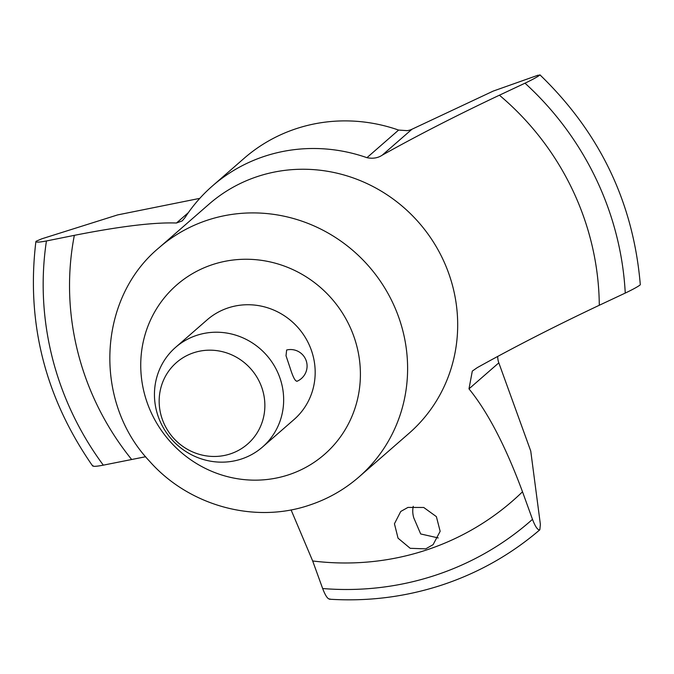 <?xml version="1.0" encoding="UTF-8"?>
<svg xmlns="http://www.w3.org/2000/svg" width="674" height="674" viewBox="0 0 674 674"><rect width="100%" height="100%" fill="white"/><g stroke="black" fill="none" stroke-linecap="round" stroke-linejoin="round"><path stroke-width="1.01" d="M212.453 185.94L244.114 158.331A163.563 156.907 48.9 0 1 296.24 128.675A163.563 156.907 48.9 0 1 398.604 130.074L407.248 130.655A17.912 17.179 -131.1 0 0 411.966 129.24L493.225 91.083L538.029 75.21L539.596 75.244C537.026 77.131 532.157 79.776 524.995 83.188L499.409 95.203C456.745 115.355 417.678 135.356 382.209 155.18C377.962 158.028 372.874 158.862 366.942 157.682A163.563 156.907 -131.1 0 0 264.579 156.284A163.563 156.907 -131.1 0 0 212.453 185.94A163.563 156.907 -131.1 0 0 184.946 217.677L182.25 220.887L176.462 223.018C154.27 222.193 120.225 226.304 74.342 235.344L46.439 240.963C38.873 242.404 35.444 242.497 36.16 241.216L41.864 238.79L117.605 214.913L199.79 198.367M497.631 356.462L497.791 358.189A17.912 17.179 -131.1 0 0 498.819 362.848L530.75 451.058L540.38 524.389L539.823 529.806C537.793 530.303 535.341 526.824 532.485 519.342L522.51 491.793C505.61 446.23 487.765 411.915 468.986 388.856L472.306 371.104L477.226 367.659C514.422 346.95 555.115 326.149 599.296 305.263L625.253 293.072C632.456 289.643 637.377 286.972 639.997 285.06L640.3 284.681C633.391 202.672 599.919 132.719 539.882 74.806L539.596 75.244M291.075 509.889L312.677 560.97L322.652 588.528C325.508 596.001 327.952 599.489 329.99 598.984M92.886 465.439C92.203 466.711 95.683 466.619 103.316 465.153L145.651 456.728M92.65 465.995C45.057 397.492 26.134 322.703 35.882 241.612L36.16 241.216M196.673 335.366A66.119 63.432 48.9 0 1 274.276 365.78A66.119 63.432 48.9 0 1 262.506 447.031A66.119 63.432 48.9 0 1 241.427 459.011A66.119 63.432 48.9 0 1 163.824 428.597A66.119 63.432 48.9 0 1 175.594 347.354A66.119 63.432 48.9 0 1 196.673 335.366M175.594 347.354L207.112 319.872A66.119 63.432 48.9 0 1 228.191 307.883A66.119 63.432 48.9 0 1 305.794 338.297A66.119 63.432 48.9 0 1 294.024 419.548L262.506 447.031M297.251 381.105C295.465 381.821 293.097 377.474 290.14 368.063L286.02 355.762L286.635 350.008A16.53 16.53 0 0 1 306.097 360.43A16.53 16.53 0 0 1 296.931 381.307M193.708 352.746A54.089 51.89 48.9 0 1 261.596 386.977A54.089 51.89 48.9 0 1 230.323 453.897A54.089 51.89 48.9 0 1 162.434 419.666A54.089 51.89 48.9 0 1 193.708 352.746M425.732 548.855L410.205 548.307L398.039 538.172L394.442 523.765L400.744 511.465L407.947 507.421L423.735 507.48L436.373 516.621L440.156 531.306L433.096 544.668L425.732 548.855M413.255 506.326A23.143 22.2 -131.1 0 0 413.811 517.952L420.677 533.951L438.235 537.928M524.995 83.188A298.077 285.945 48.9 0 1 625.253 293.072M532.485 519.342A298.077 285.945 48.9 0 1 435.303 575.301A298.077 285.945 48.9 0 1 322.652 588.528M103.316 465.153A298.077 285.945 48.9 0 1 46.439 240.963M207.541 220.145A152.08 145.896 48.9 0 1 386.025 290.098A152.08 145.896 48.9 0 1 358.956 476.973L409.034 433.315A152.08 145.896 48.9 0 0 436.103 246.44A152.08 145.896 48.9 0 0 257.611 176.487A152.08 145.896 48.9 0 0 209.142 204.062L159.064 247.72A152.08 145.896 48.9 0 1 207.541 220.145M522.51 491.793A271.1 260.071 48.9 0 1 426.17 550.085A271.1 260.071 48.9 0 1 312.677 560.97M131.624 459.449A271.1 260.071 48.9 0 1 74.342 235.344M212.521 264.604A112.406 107.832 48.9 0 1 353.606 335.736A112.406 107.832 48.9 0 1 288.615 474.808A112.406 107.832 48.9 0 1 147.539 403.675A112.406 107.832 48.9 0 1 212.521 264.604M411.966 129.24L382.209 155.18M398.604 130.074L366.942 157.682M498.819 362.848L468.986 388.856M188.349 212.647L176.462 223.018M499.409 95.203A271.1 260.071 48.9 0 1 599.296 305.263M539.823 529.806C510.917 554.559 478.304 572.959 441.984 585.007C405.605 596.928 368.063 601.655 329.359 599.194M159.064 247.72C97.267 298.835 93.206 401.797 149.434 461.092C188.594 505.677 254.342 524.027 309.484 505.121C327.876 499.021 344.372 489.636 358.956 476.973"/></g></svg>

